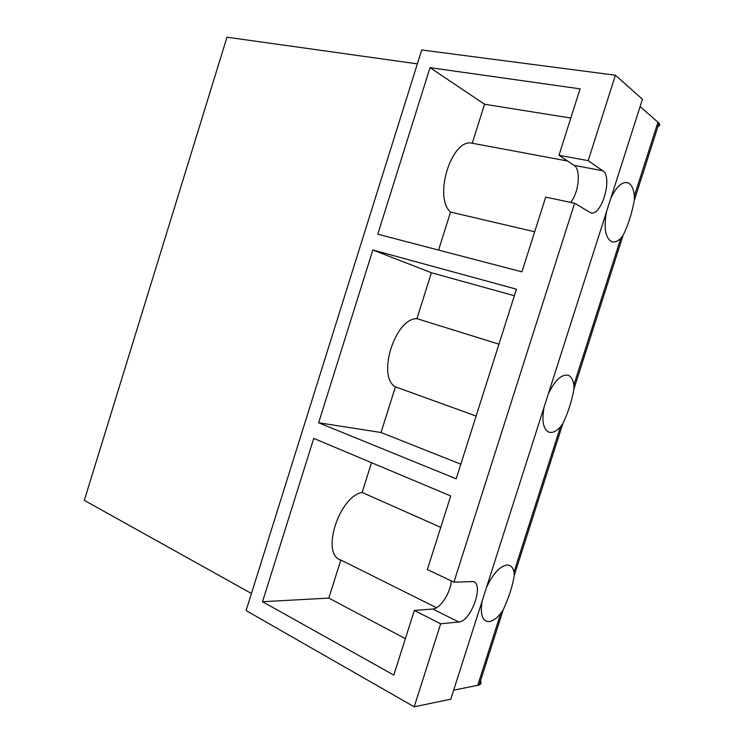 <?xml version="1.0" encoding="UTF-8"?>
<svg xmlns="http://www.w3.org/2000/svg" width="744" height="744" viewBox="0 0 744 744"><rect width="100%" height="100%" fill="white"/><g stroke="black" fill="none" stroke-linecap="round" stroke-linejoin="round"><path stroke-width="1.12" d="M417.365 63.854L226.976 37.2L84.314 500.368L251.453 593.498M615.409 75.209L421.718 49.978L246.097 610.573L414.213 706.8L450.78 699.193L642.453 99.24L615.409 75.209L588.188 160.657L558.976 155.282L574.005 165.345C581.176 169.437 578.897 192.835 570.564 202.377M476.113 416.054L395.427 386.852C376.603 376.734 395.092 317.958 416.938 318.664L431.418 272.732L514.346 295.74M416.938 318.664L498.954 344.165M395.427 386.852L381.03 432.506L318.646 422.769L456.174 478.829L516.429 289.183L372.837 249.984L431.418 272.732M318.646 422.769L372.837 249.984M381.03 432.506L460.824 464.172M567.505 160.992L472.254 143.239L484.558 104.244L570.815 118.036M534.676 231.765L450.548 212.068C433.148 197.104 451.813 137.761 472.254 143.239M438.56 250.077L450.548 212.068M405.387 638.659L328.811 598.092L262.53 601.719L313.745 438.393L450.724 495.978L427.354 569.532L453.914 582.171L574.628 203.233L545.687 197.123L521.935 271.848L377.785 234.202L430.023 67.648L484.558 104.244M430.023 67.648L580.087 88.852L558.976 155.282M440.746 527.366L362.123 492.463L371.516 462.684M436.551 607.736L340.817 560.027C320.59 554.661 338.901 496.453 362.123 492.463M328.811 598.092L340.817 560.027M262.53 601.719L393.818 675.068L414.343 610.452L432.813 609.02C440.113 608.852 450.427 593.061 451.338 580.943M640.11 106.587L659.007 123.178C660.179 124.713 659.826 125.829 657.929 126.527M453.663 690.172L479.145 685.038C481.052 684.201 481.498 682.825 480.466 680.909M548.291 393.976C554.764 380.472 561.311 374.213 567.951 375.218L567.988 375.236C571.094 376.325 573.057 379.552 573.884 384.899L573.987 388.759C571.95 400.663 568.23 412.288 562.827 423.624L560.446 426.889C556.559 431.074 552.969 432.896 549.677 432.357L549.146 432.227C543.306 429.586 541.604 421.271 544.041 407.293M486.446 587.565C493.058 573.568 499.996 566.044 507.25 565.003L508.943 565.207C511.472 565.961 513.155 568.202 514.011 571.941L514.281 575.279C512.681 585.761 508.998 597.274 503.223 609.81L500.703 613.512C496.611 618.404 492.761 621.091 489.152 621.566L486.929 621.417C481.731 619.454 480.168 612.563 482.233 600.752M610.787 198.378C616.367 186.651 622.04 181.443 627.806 182.754L629.266 183.508C632.075 185.628 633.776 189.785 634.353 195.988L634.297 200.378C631.796 213.733 628.038 225.469 623.016 235.588L620.775 238.396C617.567 241.447 614.581 242.553 611.828 241.688L610.805 241.223C605.207 236.918 603.765 227.125 606.481 211.835M414.343 610.452L440.653 623.807L414.213 706.8M453.914 582.171L473.138 581.576C484.53 583.556 470.999 621.686 458.769 622.003L432.813 609.02M440.653 623.807L458.769 622.003M588.188 160.657L602.733 170.757C613.307 176.979 601.31 217.508 590.373 212.635L574.628 203.233M560.446 426.889L514.011 571.941M620.775 238.396L573.884 384.899M657.984 122.137L634.353 195.988M500.703 613.512L477.676 685.466M602.733 170.757L574.005 165.345M549.146 432.227L548.607 432.032M479.145 685.038L503.223 609.81M514.281 575.289L562.827 423.624M573.987 388.759L623.016 235.588M634.297 200.378L659.007 123.178M627.806 182.754L626.178 182.438M486.929 621.417L484.967 620.45"/></g></svg>
